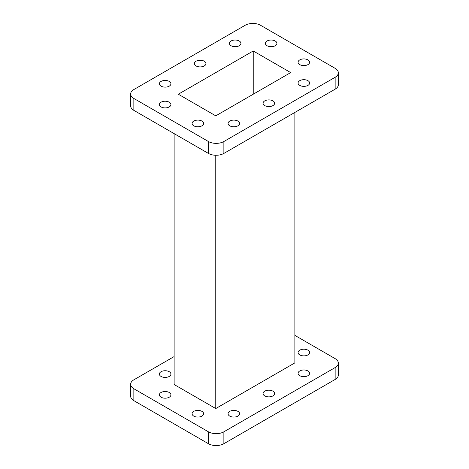 <?xml version="1.0" encoding="UTF-8"?>
<svg xmlns="http://www.w3.org/2000/svg" width="469" height="469" viewBox="0 0 469 469"><rect width="100%" height="100%" fill="white"/><g stroke="black" fill="none" stroke-linecap="round" stroke-linejoin="round"><path stroke-width="0.7" d="M169.239 371.712A5.78 3.336 180 0 1 170.927 374.074A5.78 3.336 180 0 1 167.363 377.158A5.78 3.336 180 0 1 161.06 376.437A5.78 3.336 180 0 1 159.366 374.074A5.78 3.336 180 0 1 162.936 370.991A5.78 3.336 180 0 1 169.239 371.712M169.239 392.489A5.78 3.336 180 0 1 170.927 394.851A5.78 3.336 180 0 1 167.363 397.935A5.78 3.336 180 0 1 161.06 397.214A5.78 3.336 180 0 1 159.366 394.851A5.78 3.336 180 0 1 162.936 391.767A5.78 3.336 180 0 1 169.239 392.489M201.951 411.377A5.78 3.336 180 0 1 203.64 413.734A5.78 3.336 180 0 1 200.07 416.824A5.78 3.336 180 0 1 193.773 416.097A5.78 3.336 180 0 1 192.079 413.734A5.78 3.336 180 0 1 195.649 410.651A5.78 3.336 180 0 1 201.951 411.377M237.93 411.377A5.78 3.336 180 0 1 239.624 413.734A5.78 3.336 180 0 1 236.054 416.824A5.78 3.336 180 0 1 229.751 416.097A5.78 3.336 180 0 1 228.063 413.734A5.78 3.336 180 0 1 231.627 410.651A5.78 3.336 180 0 1 237.93 411.377M272.935 391.164A5.78 3.336 180 0 1 274.629 393.526A5.78 3.336 180 0 1 271.059 396.61A5.78 3.336 180 0 1 264.756 395.889A5.78 3.336 180 0 1 263.068 393.526A5.78 3.336 180 0 1 266.632 390.443A5.78 3.336 180 0 1 272.935 391.164M307.94 370.956A5.78 3.336 180 0 1 309.634 373.318A5.78 3.336 180 0 1 306.064 376.402A5.78 3.336 180 0 1 299.761 375.675A5.78 3.336 180 0 1 298.073 373.318A5.78 3.336 180 0 1 301.637 370.234A5.78 3.336 180 0 1 307.94 370.956M307.94 350.179A5.78 3.336 180 0 1 309.634 352.541A5.78 3.336 180 0 1 306.064 355.625A5.78 3.336 180 0 1 299.761 354.904A5.78 3.336 180 0 1 298.073 352.541A5.78 3.336 180 0 1 301.637 349.458A5.78 3.336 180 0 1 307.94 350.179M307.94 80.668A5.78 3.336 0 0 0 301.637 79.941A5.78 3.336 0 0 0 298.073 83.031A5.78 3.336 0 0 0 299.761 85.387A5.78 3.336 0 0 0 306.064 86.114A5.78 3.336 0 0 0 309.634 83.031A5.78 3.336 0 0 0 307.94 80.668M272.935 100.876A5.78 3.336 0 0 0 266.632 100.155A5.78 3.336 0 0 0 263.068 103.239A5.78 3.336 0 0 0 264.756 105.601A5.78 3.336 0 0 0 271.059 106.322A5.78 3.336 0 0 0 274.629 103.239A5.78 3.336 0 0 0 272.935 100.876M237.93 121.084A5.78 3.336 0 0 0 231.627 120.363A5.78 3.336 0 0 0 228.063 123.447A5.78 3.336 0 0 0 229.751 125.809A5.78 3.336 0 0 0 236.054 126.53A5.78 3.336 0 0 0 239.624 123.447A5.78 3.336 0 0 0 237.93 121.084M201.951 121.084A5.78 3.336 0 0 0 195.649 120.363A5.78 3.336 0 0 0 192.079 123.447A5.78 3.336 0 0 0 193.773 125.809A5.78 3.336 0 0 0 200.07 126.53A5.78 3.336 0 0 0 203.64 123.447A5.78 3.336 0 0 0 201.951 121.084M169.239 102.201A5.78 3.336 0 0 0 162.936 101.474A5.78 3.336 0 0 0 159.366 104.564A5.78 3.336 0 0 0 161.06 106.92A5.78 3.336 0 0 0 167.363 107.647A5.78 3.336 0 0 0 170.927 104.564A5.78 3.336 0 0 0 169.239 102.201M169.239 81.424A5.78 3.336 0 0 0 162.936 80.703A5.78 3.336 0 0 0 159.366 83.787A5.78 3.336 0 0 0 161.06 86.149A5.78 3.336 0 0 0 167.363 86.871A5.78 3.336 0 0 0 170.927 83.787A5.78 3.336 0 0 0 169.239 81.424M204.244 61.216A5.78 3.336 0 0 0 197.941 60.489A5.78 3.336 0 0 0 194.371 63.579A5.78 3.336 0 0 0 196.065 65.936A5.78 3.336 0 0 0 202.368 66.662A5.78 3.336 0 0 0 205.932 63.579A5.78 3.336 0 0 0 204.244 61.216M239.249 41.008A5.78 3.336 0 0 0 232.946 40.281A5.78 3.336 0 0 0 229.376 43.365A5.78 3.336 0 0 0 231.07 45.728A5.78 3.336 0 0 0 237.373 46.449A5.78 3.336 0 0 0 240.937 43.365A5.78 3.336 0 0 0 239.249 41.008M275.227 41.008A5.78 3.336 0 0 0 268.93 40.281A5.78 3.336 0 0 0 265.36 43.365A5.78 3.336 0 0 0 267.049 45.728A5.78 3.336 0 0 0 273.351 46.449A5.78 3.336 0 0 0 276.921 43.365A5.78 3.336 0 0 0 275.227 41.008M307.94 59.891A5.78 3.336 0 0 0 301.637 59.17A5.78 3.336 0 0 0 298.073 62.254A5.78 3.336 0 0 0 299.761 64.616A5.78 3.336 0 0 0 306.064 65.338A5.78 3.336 0 0 0 309.634 62.254A5.78 3.336 0 0 0 307.94 59.891M223.877 141.515L223.877 153.416A10.928 6.308 180 0 1 208.418 153.416L208.418 141.515A10.928 6.308 0 0 0 223.877 141.515L335.147 77.274A10.928 6.308 0 0 0 338.348 72.812A10.928 6.308 0 0 0 335.147 68.351L260.582 25.297A10.928 6.308 0 0 0 245.123 25.297L133.853 89.544A10.928 6.308 0 0 0 130.652 94.005A10.928 6.308 0 0 0 133.853 98.467L208.418 141.515M338.348 72.812L338.348 84.707A10.928 6.308 180 0 1 335.147 89.169L335.147 77.274M133.853 98.467L133.853 110.362A10.928 6.308 180 0 1 130.652 105.9L130.652 94.005M223.877 153.416L335.147 89.169M133.853 110.362L208.418 153.416M174.128 356.575L133.853 379.831A10.928 6.308 0 0 0 130.652 384.293A10.928 6.308 0 0 0 133.853 388.754L133.853 400.649A10.928 6.308 180 0 1 130.652 396.188L130.652 384.293M208.418 443.703L208.418 431.802A10.928 6.308 0 0 0 223.877 431.802L223.877 443.703A10.928 6.308 180 0 1 208.418 443.703L133.853 400.649M338.348 363.1L338.348 374.995A10.928 6.308 180 0 1 335.147 379.456L335.147 367.561A10.928 6.308 0 0 0 338.348 363.1A10.928 6.308 0 0 0 335.147 358.638L294.872 335.382M335.147 379.456L223.877 443.703M335.147 367.561L223.877 431.802M208.418 431.802L133.853 388.754M174.128 133.618L174.128 384.51L215.769 408.552L294.872 362.883L294.872 112.425M253.231 50.969L178.314 94.222L215.769 115.843L290.686 72.595L253.231 50.969L253.231 94.222M215.769 155.257L215.769 408.552"/></g></svg>
